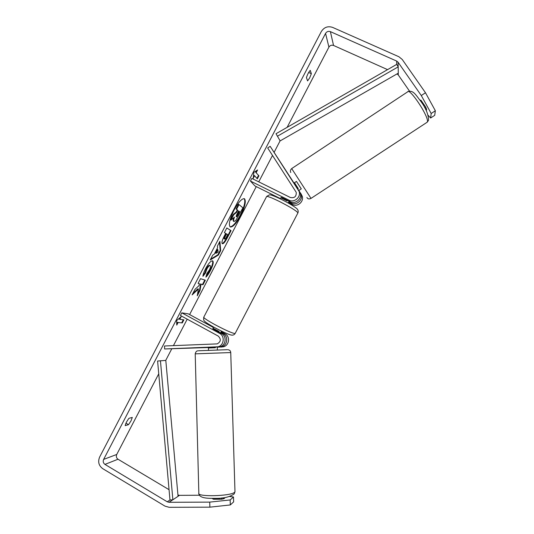 <?xml version="1.0" encoding="UTF-8"?>
<svg xmlns="http://www.w3.org/2000/svg" width="534" height="534" viewBox="0 0 534 534"><rect width="100%" height="100%" fill="white"/><g stroke="black" fill="none" stroke-linecap="round" stroke-linejoin="round"><path stroke-width="0.8" d="M294.06 183.169L300.181 193.061C302.291 198.675 295.382 204.629 290.149 201.718L282.099 197.72L281.078 197.46L280.337 198.882M288.754 201.832L291.157 203.027C296.343 205.917 303.199 200.016 301.103 194.449L298.82 190.498L301.296 188.869L296.47 181.427L293.987 183.062M270.171 146.323L299.087 191.406C301.216 197.086 294.234 203.1 288.947 200.157L250.453 181.059L251.828 178.423L290.336 197.493C294.521 198.288 296.483 196.559 296.216 192.3L267.688 147.978L270.171 146.323L294.014 183.042M298.833 190.491L302.157 196.038C304.226 201.552 297.451 207.386 292.318 204.522L288.373 202.566M280.463 198.635L254.918 185.939L250.453 181.059M220.789 332.368L223.145 333.65C228.592 336.273 227.524 345.471 221.61 346.786L217.278 347.127M208.527 347.42L219.961 346.786C225.929 345.458 227.01 336.18 221.517 333.53L213.613 329.238L212.806 328.557L213.593 327.048M164.605 348.969L218.006 346.786C224.033 345.438 225.121 336.06 219.574 333.383L181.8 312.844L180.425 315.487L218.186 336.053C221.276 339.103 220.936 341.713 217.178 343.889L164.539 345.985L164.605 348.969L208.407 347.527M217.285 347.193L223.492 346.786C229.346 345.485 230.401 336.387 225.014 333.79L221.143 331.687M213.373 327.469L188.295 313.852L181.8 312.844M219.701 499.21L219.681 498.469L213.086 498.502L213.106 499.123M215.356 347.133L215.376 347.741L208.914 347.981L208.901 347.387M230.014 226.837C232.664 226.69 236.055 222.852 240.18 215.309C244.358 206.778 245.693 201.218 244.172 198.621M240.674 215.562C245.053 206.565 246.308 200.951 244.438 198.715C241.935 198.334 238.464 202.146 234.026 210.156C229.627 219.267 228.372 224.881 230.254 226.997C232.824 227.324 236.302 223.506 240.674 215.562M387.557 69.634L333.543 45.457C331.601 44.816 330.059 45.377 328.917 47.132L287.138 127.332M280.11 140.822L274.122 152.33M272.507 155.427L258.743 181.847M256.26 186.606L189.61 314.566M187.207 319.178L173.423 345.645M171.721 348.902L165.727 360.41M158.738 373.827L116.732 454.467C115.945 456.423 116.365 458.012 118.007 459.233L169.051 489.685M421.279 95.526L425.485 92.756L435.35 110.758L431.185 113.495L421.279 95.526L398.084 62.238L396.655 61.07L330.392 31.633C328.363 30.972 326.755 31.559 325.56 33.402L103.629 459.407C102.795 461.449 103.242 463.111 104.951 464.393L167.255 501.8L169.031 502.294L209.742 502.114L230.154 499.944L233.492 496.98L229.64 496.5M198.388 289.048L197.26 295.796L200.056 290.403L201.038 284.195L202.987 284.749L205.35 280.196L200.524 278.708L198.107 283.374L199.389 283.734L199.069 285.583L195.03 289.308L192.127 294.901L198.388 289.048L197.887 288.781L192.874 293.466M214.241 254.204L217.605 247.716L217.411 246.127L219.908 241.315L220.675 250.64L218.419 254.998L210.209 260.018L212.786 255.052L214.241 254.204M306.443 77.657C307.444 74.446 308.712 72.01 310.247 70.355L311.355 73.692L309.673 77.871L307.604 80.908L306.443 77.657M125.176 425.625L128.527 424.67L130.99 420.892L132.298 417.428L128.994 418.296C126.938 420.952 125.664 423.395 125.176 425.625M176.761 325.106L176.587 320.634L181.133 316.709L179.764 319.332L183.883 319.846L182.274 322.937L178.129 322.483L176.761 325.106M256.227 172.569L257.588 169.952L253.857 172.315L253.223 178.329L254.584 175.713L257.315 178.877L258.923 175.793L255.713 172.315L258.923 175.793M222.331 243.698L222.318 243.691C221.45 242.816 222.164 240.14 224.467 235.661L225.655 233.371L224.413 232.617L226.83 227.958L231.042 230.641L227.391 237.683C225.121 241.995 223.432 244.005 222.338 243.704L222.331 243.698M202.933 276.325C202.98 274.69 203.901 272.086 205.69 268.515C208.56 263.269 210.857 260.712 212.599 260.846L212.672 260.879C213.827 261.98 213.099 265.191 210.489 270.498C208.754 273.748 207.225 275.965 205.897 277.146L206.918 273.441L209.341 270.024C210.523 267.594 210.81 266.132 210.209 265.625L210.149 265.598C209.301 265.465 208.193 266.633 206.832 269.103L205.457 273.081L202.933 276.325M128.527 424.67L125.977 423.175M425.485 92.756L402.236 59.468L398.905 56.744L332.602 27.388C327.869 25.852 324.111 27.227 321.328 31.519L99.651 457.024C97.715 461.783 98.743 465.661 102.728 468.658L164.993 506.139L169.144 507.3L209.875 507.166L209.742 502.114M409.491 91.1L398.264 74.94L397.056 73.892M177.935 494.978L179.457 495.345L199.369 495.232M230.154 499.944L230.308 504.944L209.875 507.166M230.308 504.944L233.638 501.88L233.492 496.98M222.845 497.801L224.574 498.349L221.864 499.197L213.6 499.237L212.592 498.696L212.939 498.402M428.161 115.311L430.624 118.007L434.709 115.324L435.35 110.758M431.185 113.495L430.624 118.007M426.512 108.776L425.598 109.377L426.646 109.911L425.805 107.18L421.092 100.419L420.004 100.112M311.355 73.692L308.672 72.464M223.526 497.795L223.552 498.876M233.618 221.29L233.451 221.203C232.957 220.762 233.011 219.648 233.618 217.859M238.992 204.589L238.484 204.328L236.061 209.001L237.29 209.969L236.235 212.005L233.238 214.448L230.441 219.841L230.948 220.101L233.745 214.708L236.742 212.258L237.797 210.229L236.569 209.261L238.992 204.589L242.923 207.833L235.668 220.669L233.959 221.456C233.391 220.916 233.565 219.474 234.479 217.131L230.948 220.101M236.061 209.001L236.569 209.261M237.29 209.969L237.797 210.229M236.235 212.005L236.742 212.258M233.238 214.448L233.745 214.708M179.965 317.723L179.264 319.058L179.764 319.332M178.129 322.483L182.274 322.937M181.787 322.663L183.289 319.773M177.628 322.209L176.714 323.951M258.423 175.546L256.921 178.423M253.383 176.781L254.077 175.459L254.584 175.713M255.713 172.315L256.627 170.56M219.487 242.122L220.182 250.379L220.675 250.64M220.182 250.379L217.919 254.738L218.419 254.998M217.919 254.738L210.65 259.177M217.832 249.618L217.325 249.358L215.402 253.069L215.903 253.33L218.126 252.095L217.832 249.618L215.903 253.33M226.81 228.005L231.042 230.641M230.541 230.388L226.89 237.43C224.834 241.335 223.245 243.364 222.111 243.511M226.583 233.932L226.082 233.672L224.947 235.854C224.086 237.563 223.819 238.544 224.14 238.811L224.667 239.085C225.068 239.219 225.708 238.438 226.59 236.756L227.704 234.606L226.583 233.932L225.448 236.115C224.594 237.824 224.32 238.805 224.647 239.072L224.667 239.085M198.161 283.26L199.389 283.734M197.56 294.007L199.562 290.136L200.537 283.934L202.987 284.749M202.493 284.482L204.809 280.03M200.537 283.934L201.038 284.195M199.562 290.136L200.056 290.403M212.392 260.792C213.22 262.181 212.419 265.331 209.989 270.237L206.197 276.051M209.749 265.385L209.648 265.338C208.801 265.198 207.693 266.366 206.324 268.836L204.956 272.814L205.457 273.081M204.956 272.814L203.107 275.19M236.282 216.784L236.322 216.811C236.682 216.917 237.256 216.203 238.057 214.661L239.619 211.658L238.665 210.91L237.089 213.954C236.268 215.576 236.001 216.517 236.282 216.784M236.168 216.464L239.112 211.404L239.619 211.658M239.112 211.404L238.611 211.01M424.57 105.412L423.956 105.819L420.198 100.425L420.719 100.085M297.758 188.889L298.259 188.562L294.748 183.142L294.247 183.469M213.206 328.951L213.48 328.423L219.167 331.514L218.867 332.088M287.452 200.377L287.152 200.958L281.351 198.081L281.625 197.553M396.655 61.07L396.722 64.367L276.011 133.727L280.15 140.896L398.284 73.185L398.197 66.863L277.386 136.223M396.722 64.367L398.197 66.863M167.255 501.8L169.972 500.004L157.603 361.024L165.807 360.41L178.062 496.32L172.876 499.777L160.44 360.717M169.972 500.004L172.876 499.777M300.348 192.861L301.41 194.469M298.319 189.79L299.42 191.459M291.157 203.027L292.318 204.522M288.947 200.157L290.149 201.718M216.45 347.02L218.426 347.02M220.088 347.02L221.984 347.02M223.145 333.65L225.014 333.79M219.574 333.383L221.517 333.53M234.98 491.761L234.606 492.248C231.055 496.24 196.198 497.067 198.835 493.109L195.21 353.848L230.741 352.56L234.98 491.761L234.186 493.93C229.687 497.021 223.499 498.496 215.609 498.356C209.054 498.356 199.516 498.729 198.835 493.576M227.371 349.697L198.575 350.758M325.56 33.402L328.917 47.132M103.629 459.407L116.732 454.467M169.031 502.294L172.802 499.784M178.056 496.28L179.457 495.345M104.951 464.393L118.007 459.233M330.392 31.633L333.543 45.457M398.084 62.238L398.15 66.783M398.244 73.211L398.264 74.94M233.959 221.456L233.451 221.203L233.965 221.47M226.89 237.43L227.391 237.683M224.947 235.854L225.448 236.115M209.989 270.237L210.489 270.498M206.324 268.836L206.832 269.103M237.557 214.408L238.057 214.661M427.427 121.572C428.715 116.265 409.458 87.389 407.629 91.861L291.684 168.584L311.008 198.394L427.227 122.186L427.427 121.572M301.276 188.882L296.45 181.44M297.825 213.073L297.959 212.826C296.31 210.75 290.149 206.978 279.462 201.498C271.132 197.433 266.82 195.824 266.533 196.666L203.808 317.103C203.314 317.757 207.125 320.327 215.249 324.812C225.875 330.412 232.49 333.336 235.093 333.57L235.214 333.336M301.103 194.449L302.157 196.038M300.181 193.061L299.087 191.406M223.492 346.786L221.61 346.786M219.961 346.786L218.006 346.786M208.487 350.391L208.407 347.42M230.741 352.56C230.628 350.891 229.707 349.95 227.971 349.743M221.623 497.942L221.657 499.197M212.579 498.402L212.592 498.823M217.278 347.067L217.365 350.07M197.981 350.845C196.672 350.738 195.744 351.739 195.21 353.848M233.538 221.256L234.039 221.51M210.209 265.625L209.708 265.365M408.023 91.594C413.369 89.946 415.839 95.019 420.792 101.313C425.852 108.088 428.442 114.403 428.555 120.27L427.227 122.186M291.684 168.584C290.329 169.952 290.029 171.26 290.783 172.515M424.697 107.681L425.691 107.027M306.916 197.507C307.744 199.015 309.106 199.309 311.008 198.394M203.688 317.329L203.661 319.933C204.302 321.128 204.542 321.969 214.514 327.549C223.112 332.055 228.719 334.564 231.322 335.072C232.984 335.352 234.239 334.851 235.093 333.57L297.959 212.826C298.539 211.043 298.019 209.528 296.41 208.28C293.58 206.017 288.54 203.04 281.271 199.342C271.392 194.57 270.217 194.85 269.536 194.823L266.666 196.419M221.443 331.1L220.475 332.962M288.153 202.987L289.088 201.191"/></g></svg>
